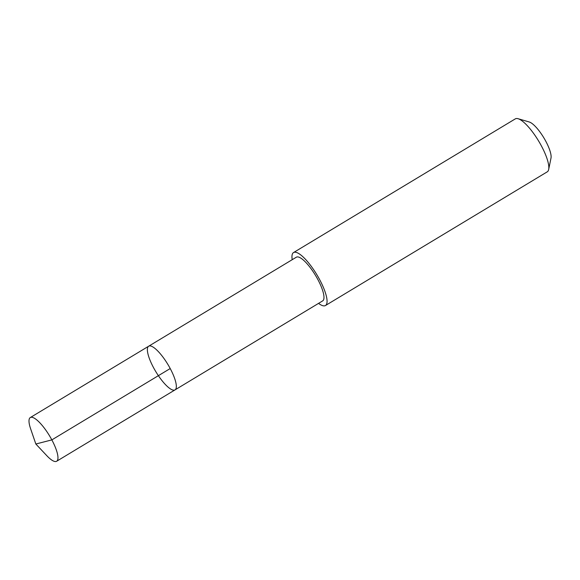 <?xml version="1.0" encoding="UTF-8"?>
<svg xmlns="http://www.w3.org/2000/svg" width="580" height="580" viewBox="0 0 580 580"><rect width="100%" height="100%" fill="white"/><g stroke="black" fill="none" stroke-linecap="round" stroke-linejoin="round"><path stroke-width="0.87" d="M148.683 346.202L296.337 257.201A25.505 7.032 58.9 0 1 298.91 257.172A25.505 7.032 58.9 0 1 317.55 278.958A25.505 7.032 58.9 0 1 322.668 300.889L175.022 389.89A25.505 7.032 -121.1 0 0 169.904 367.959A25.505 7.032 -121.1 0 0 151.257 346.173A25.505 7.032 -121.1 0 0 148.683 346.202A25.505 7.032 -121.1 0 0 155.832 371.678A25.505 7.032 -121.1 0 0 175.022 389.89A25.505 7.032 -121.1 0 0 169.904 367.959A25.505 7.032 -121.1 0 0 151.257 346.173A25.505 7.032 -121.1 0 0 148.683 346.202L30.305 417.549A25.513 7.032 58.9 0 1 32.886 417.52A25.513 7.032 58.9 0 1 51.533 439.314A25.513 7.032 58.9 0 1 56.651 461.252A25.513 7.032 58.9 0 1 54.07 461.281A25.513 7.032 58.9 0 1 46.842 455.721L35.837 444.012L30.624 428.801A25.513 7.032 58.9 0 1 30.305 417.549M292.211 259.688A30.921 8.526 58.9 0 1 293.545 252.554A30.921 8.526 58.9 0 1 316.81 274.637A30.921 8.526 58.9 0 1 325.474 305.522A30.921 8.526 58.9 0 1 322.349 305.558A30.921 8.526 58.9 0 1 318.55 303.369M293.545 252.554L515.315 118.871A30.921 8.526 58.9 0 1 518.085 118.719A30.921 8.526 58.9 0 1 538.581 140.954A30.921 8.526 58.9 0 1 548.673 169.462A30.921 8.526 58.9 0 1 547.245 171.84L325.474 305.522M518.085 118.719L529.243 121.981A21.996 6.061 58.9 0 1 543.822 137.793A21.996 6.061 58.9 0 1 551 158.072L548.673 169.462M170.215 368.539L51.837 439.894L35.837 444.012M175.022 389.89L56.651 461.252"/></g></svg>
